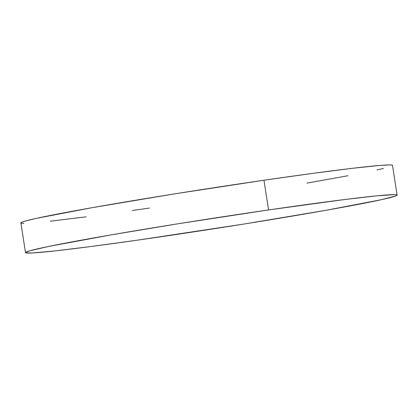 <?xml version="1.0" encoding="UTF-8"?>
<svg xmlns="http://www.w3.org/2000/svg" width="418" height="418" viewBox="0 0 418 418"><rect width="100%" height="100%" fill="white"/><g stroke="black" fill="none" stroke-linecap="round" stroke-linejoin="round"><path stroke-width="0.63" d="M268.57 209.946L263.967 180.231A188.011 5.251 171.2 0 0 20.9 222.904L22.17 222.068L25.184 221.085L36.408 218.358L91.552 207.783L173.883 193.989L263.967 180.231L268.57 209.946A188.011 5.251 -8.8 0 1 397.1 195.096A188.011 5.251 -8.8 0 1 154.033 237.769A188.011 5.251 -8.8 0 1 25.498 252.624A188.011 5.251 -8.8 0 1 268.57 209.946L345.127 199.47L376.78 195.843L394.179 194.631L396.515 194.788L397.069 195.222L395.83 195.932L381.592 199.642L326.448 210.217L244.117 224.011L136.984 240.225L90.748 246.547L54.899 250.92L32.515 252.958L26.083 252.932L25.529 252.493L29.782 250.8L49.115 246.354L111 234.9L178.486 223.703L268.57 209.946M397.1 195.096L392.502 165.376A188.011 5.251 171.2 0 0 263.967 180.231L312.81 173.365L352.515 168.292L379.664 165.444L389.581 164.917L391.917 165.068L392.471 165.507M383.458 168.438L376.989 169.927M348.084 175.717L307 183.1M149.43 208.054L132.381 210.505M86.15 216.832L50.296 221.2M23.821 223.369L21.485 223.212M25.498 252.624L20.9 222.904"/></g></svg>
